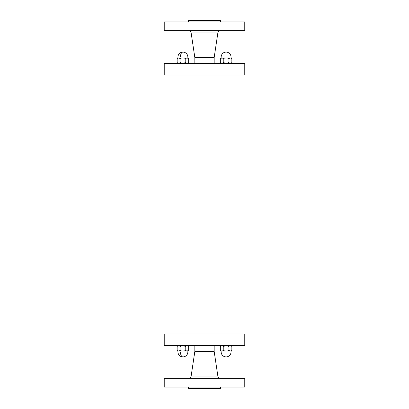 <?xml version="1.0" encoding="UTF-8"?>
<svg xmlns="http://www.w3.org/2000/svg" width="409" height="409" viewBox="0 0 409 409"><rect width="100%" height="100%" fill="white"/><g stroke="black" fill="none" stroke-linecap="round" stroke-linejoin="round"><path stroke-width="0.61" d="M244.771 333.949L164.229 333.949L164.229 345.457L244.771 345.457L244.771 333.949M169.98 333.949L169.98 75.052M164.229 75.052L244.771 75.052L244.771 63.543L164.229 63.543L164.229 75.052M233.294 345.457L233.294 345.733L218.912 345.733L218.912 345.457M226.719 345.733L228.979 346.505C229.337 345.769 229.817 345.513 230.42 345.733C231.024 345.513 231.499 345.769 231.857 346.505L231.857 350.119C231.499 350.85 231.024 351.106 230.42 350.886C229.817 351.106 229.337 350.85 228.979 350.119C228.268 350.85 227.307 351.106 226.105 350.886C224.899 351.106 223.943 350.85 223.227 350.119C222.869 350.85 222.394 351.106 221.79 350.886C221.187 351.106 220.707 350.85 220.349 350.119L221.121 350.886L221.121 351.98C221.417 355.007 223.079 356.668 226.105 356.96C229.112 356.643 230.768 354.986 231.085 351.98L221.121 351.98M220.349 350.124L220.349 346.495C220.707 345.769 221.187 345.513 221.79 345.733C222.394 345.513 222.869 345.769 223.227 346.505L225.492 345.733M231.857 350.119L230.727 350.886M230.114 350.886L226.719 350.886M225.492 350.886L222.097 350.886M221.484 350.886L221.121 350.886M228.979 346.505L228.979 350.119M223.227 346.505L223.227 350.119M233.294 63.543L233.294 63.267L218.912 63.267L218.912 63.543M228.979 62.495L228.979 58.881C229.337 58.15 229.817 57.894 230.42 58.114C231.024 57.894 231.499 58.15 231.857 58.881L231.857 62.495C231.499 63.231 231.024 63.487 230.42 63.267C229.817 63.487 229.337 63.231 228.979 62.495L226.719 63.267M225.492 63.267L223.227 62.495C222.869 63.231 222.394 63.487 221.79 63.267C221.187 63.487 220.707 63.231 220.349 62.495L220.349 58.881C220.707 58.15 221.187 57.894 221.79 58.114C222.394 57.894 222.869 58.15 223.227 58.881C223.943 58.15 224.899 57.894 226.105 58.114C227.307 57.894 228.268 58.15 228.979 58.881M223.227 62.495L223.227 58.881M230.727 58.114L231.085 58.114L231.085 57.02C230.768 54.014 229.112 52.357 226.105 52.04C223.079 52.332 221.417 53.993 221.121 57.02L231.085 57.02M226.719 58.114L230.114 58.114M222.097 58.114L225.492 58.114M220.349 58.876L221.484 58.114M190.088 345.457L190.088 345.733L175.706 345.733L175.706 345.457M180.021 346.505L180.021 350.119C179.663 350.85 179.183 351.106 178.58 350.886C177.976 351.106 177.501 350.85 177.143 350.119L177.143 346.505C177.501 345.769 177.976 345.513 178.58 345.733C179.183 345.513 179.663 345.769 180.021 346.505L182.281 345.733M183.508 345.733L185.773 346.505C186.131 345.769 186.606 345.513 187.21 345.733C187.813 345.513 188.293 345.769 188.651 346.505L188.651 350.119C188.293 350.85 187.813 351.106 187.21 350.886C186.606 351.106 186.131 350.85 185.773 350.119C185.057 350.85 184.101 351.106 182.895 350.886C181.693 351.106 180.732 350.85 180.021 350.119M185.773 346.505L185.773 350.119M188.651 350.124L187.516 350.886M182.281 350.886L178.886 350.886M186.903 350.886L183.508 350.886M178.273 350.886L177.915 350.886L177.915 351.98C178.212 355.007 179.868 356.668 182.895 356.96C181.392 356.643 180.563 354.986 180.405 351.98L177.915 351.98M177.143 350.124L177.915 350.886M190.088 63.543L190.088 63.267L175.706 63.267L175.706 63.543M182.281 63.267L180.021 62.495C179.663 63.231 179.183 63.487 178.58 63.267C177.976 63.487 177.501 63.231 177.143 62.495L177.143 58.881C177.501 58.15 177.976 57.894 178.58 58.114C179.183 57.894 179.663 58.15 180.021 58.881C180.732 58.15 181.693 57.894 182.895 58.114C184.101 57.894 185.057 58.15 185.773 58.881C186.131 58.15 186.606 57.894 187.21 58.114C187.813 57.894 188.293 58.15 188.651 58.881L187.516 58.114L187.879 58.114L187.879 57.02C187.583 53.993 185.921 52.332 182.895 52.04C181.392 52.357 180.563 54.014 180.405 57.02L187.879 57.02M188.651 58.876L188.651 62.495C188.293 63.231 187.813 63.487 187.21 63.267C186.606 63.487 186.131 63.231 185.773 62.495L183.508 63.267M180.021 62.495L180.021 58.881M177.143 58.876L178.273 58.114M178.886 58.114L182.281 58.114M183.508 58.114L186.903 58.114M185.773 62.495L185.773 58.881M223.81 21.887L244.771 21.887L244.771 30.634L164.229 30.634L164.229 21.887L223.81 21.887M195.533 63.543L194.832 63.006L194.832 57.572L214.168 57.572L217.844 32.986C218.171 31.529 219.081 30.747 220.574 30.634M194.832 63.006L214.168 63.006L214.168 57.572M188.621 21.887L188.621 20.45L220.379 20.45L220.379 21.887M244.771 387.113L164.229 387.113L164.229 378.366L244.771 378.366L244.771 387.113M213.467 345.457L214.168 345.994L214.168 351.428L194.832 351.428L191.156 376.014C190.829 377.471 189.919 378.253 188.426 378.366M214.168 345.994L194.832 345.994L194.832 351.428M220.379 387.113L220.379 388.55L188.621 388.55L188.621 387.113M187.879 350.886L187.879 351.98L180.405 351.98M177.915 58.114L177.915 57.02L180.405 57.02M194.832 57.572L191.156 32.986L217.844 32.986M214.168 351.428L217.844 376.014L191.156 376.014M239.02 333.949L239.02 75.052M231.857 346.495L231.085 345.733M220.349 346.495L221.121 345.733M231.085 350.886L231.085 351.98M231.857 62.505L231.085 63.267M220.349 62.505L221.121 63.267M231.857 58.881L231.085 58.114M221.121 58.114L221.121 57.02M177.143 346.495L177.915 345.733M188.651 346.495L187.879 345.733M187.879 351.98C187.583 355.007 185.921 356.668 182.895 356.96M177.143 62.505L177.915 63.267M188.651 62.505L187.879 63.267M177.915 57.02C178.212 53.993 179.868 52.332 182.895 52.04M191.156 32.986C190.829 31.529 189.919 30.747 188.426 30.634M213.467 63.543L214.168 63.006M217.844 376.014C218.171 377.471 219.081 378.253 220.574 378.366M195.533 345.457L194.832 345.994"/></g></svg>
